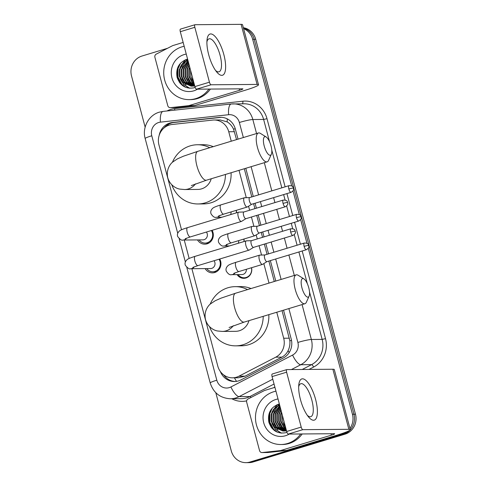 <?xml version="1.0" encoding="UTF-8"?>
<svg xmlns="http://www.w3.org/2000/svg" width="487" height="487" viewBox="0 0 487 487"><rect width="100%" height="100%" fill="white"/><g stroke="black" fill="none" stroke-linecap="round" stroke-linejoin="round"><path stroke-width="0.73" d="M251.56 267.71A8.614 8.06 89.6 0 1 245.929 278.004A8.614 8.06 89.6 0 1 243.786 278.327A8.614 8.06 89.6 0 1 237.096 274.613M243.926 239.026A8.614 8.06 89.6 0 1 244.139 241.497M236.292 210.335A8.614 8.06 89.6 0 1 236.505 212.813M219.74 259.005A9.162 8.577 89.6 0 1 214.724 272.519A9.162 8.577 89.6 0 1 212.448 272.86A9.162 8.577 89.6 0 1 205.137 268.605M212.107 230.321A9.162 8.577 89.6 0 1 207.091 243.829A9.162 8.577 89.6 0 1 204.814 244.176A9.162 8.577 89.6 0 1 197.503 239.914M231.258 141.206L228.744 131.746A16.144 15.115 -90.4 0 0 214.079 119.997A16.144 15.115 -90.4 0 0 212.655 120.082L171.948 124.508A16.144 15.115 -90.4 0 0 169.354 125.037A16.144 15.115 -90.4 0 0 158.951 144.974L181.517 229.767M236.536 139.605L233.547 129.195C232.068 126.011 229.955 123.582 227.204 121.896L220.221 119.948L214.079 119.997M191.878 268.702L217.786 366.078A16.144 15.115 -90.4 0 0 232.445 377.827L238.399 377.778L245.071 376.165L281.9 357.129C284.651 355.656 286.715 353.501 288.079 350.664C289.57 347.615 290.161 344.333 289.856 340.821L282.046 310.639M274.291 281.498L268.861 261.069M267.059 254.305L264.344 244.103M262.542 237.333L261.227 232.384M259.425 225.615L256.71 215.412M254.908 208.649L253.593 203.694M251.791 196.931L244.291 168.752M232.445 377.827A16.144 15.115 -90.4 0 0 238.916 376.214L275.745 357.178A16.144 15.115 -90.4 0 0 283.684 338.24L276.768 312.24M269.013 283.093L263.826 263.595M261.556 255.06L259.06 245.698M257.264 238.934L256.192 234.904M253.922 226.37L251.432 217.007M249.63 210.244L248.559 206.214M246.288 197.679L239.014 170.347M184.244 240.018L189.151 258.457M346.61 431.847A16.144 15.115 89.6 0 1 342.038 434.173L249.959 462.041L251.475 462.029A16.144 15.115 89.6 0 1 247.469 462.638A16.144 15.115 89.6 0 0 251.475 462.029L343.554 434.161L251.475 462.029L252.99 462.017A16.144 15.115 89.6 0 1 248.985 462.626L245.953 462.65A16.144 15.115 89.6 0 1 231.288 450.901L215.808 392.711M308.283 248.279L352.442 414.236L353.958 414.224A16.144 15.115 89.6 0 1 343.554 434.161A16.144 15.115 89.6 0 0 353.958 414.224L254.196 39.295L353.958 414.224L355.473 414.212A16.144 15.115 89.6 0 1 345.064 434.148L252.99 462.017M243.433 28.069A16.144 15.115 89.6 0 1 254.196 39.295A16.144 15.115 89.6 0 0 243.433 28.069M243.336 27.71A16.144 15.115 89.6 0 1 255.712 39.289L355.473 414.212M238.027 139.154L235.349 129.073A16.144 15.115 -90.4 0 0 220.684 117.324A16.144 15.115 -90.4 0 0 219.26 117.41L172.441 122.505A16.144 15.115 -90.4 0 0 169.853 123.028A16.144 15.115 -90.4 0 0 159.164 135.416M164.192 127.831A16.144 15.115 89.6 0 1 171.369 123.016A16.144 15.115 89.6 0 1 173.956 122.493L220.775 117.397A16.144 15.115 89.6 0 1 221.439 117.343M243.585 28.654A16.144 15.115 89.6 0 1 252.68 39.307L291.683 185.876M145.144 127.15L131.527 75.978A16.144 15.115 89.6 0 1 141.936 56.042L167.528 48.292M249.959 462.041A16.144 15.115 89.6 0 1 245.953 462.65M352.442 414.236A16.144 15.115 89.6 0 1 349.952 428.396M293.016 190.904L299.316 214.566M300.649 219.594L306.944 243.257M271.831 428.103A21.531 20.15 89.6 0 1 270.157 411.077M180.062 83.21A21.531 20.15 89.6 0 1 178.388 66.189M220.386 371.575A16.144 15.115 -90.4 0 0 234.466 381.528A16.144 15.115 -90.4 0 0 240.937 379.915L283.282 358.024A16.144 15.115 -90.4 0 0 291.226 339.086L283.537 310.189M275.782 281.048L270.352 260.618M268.55 253.855L265.835 243.652M264.033 236.883L262.718 231.934M260.916 225.164L258.201 214.962M256.399 208.192L255.085 203.243M253.283 196.474L245.783 168.295M235.221 381.504A16.144 15.115 89.6 0 1 223.667 374.905M208.692 54.696A21.531 7.305 -106.8 0 1 207.03 39.867A21.531 7.305 -106.8 0 1 214.122 35.527A21.531 7.305 -106.8 0 1 223.843 54.581A21.531 7.305 -106.8 0 1 224.726 72.813A21.531 7.305 -106.8 0 1 216.77 72.052A21.531 7.305 -106.8 0 1 208.692 54.696M215.534 70.42A17.222 5.844 73.2 0 0 219.016 71.802A17.222 5.844 73.2 0 0 220.087 55.268A17.222 5.844 73.2 0 0 209.039 38.832A17.222 5.844 73.2 0 0 206.902 41.912M188.499 105.697A2.691 2.52 -90.4 0 0 188.932 105.612L194.611 105.563A2.691 2.52 89.6 0 1 194.179 105.655L188.499 105.697L170.468 107.657A2.691 2.52 -90.4 0 1 167.784 105.716L154.903 57.296A2.691 2.52 -90.4 0 1 156.224 54.136L172.538 45.705A2.691 2.52 -90.4 0 1 172.946 45.541L183.161 42.448M194.611 105.563L245.284 90.229A21.531 2.009 165.1 0 0 258.512 84.75A21.531 2.009 165.1 0 0 257.093 84.421L211.078 84.775L196.541 89.176L242.556 88.823A5.381 0.505 -14.9 0 1 242.91 88.902A5.381 0.505 -14.9 0 1 239.604 90.272L188.932 105.612M194.179 105.655L176.148 107.615A2.691 2.52 89.6 0 1 175.91 107.627L170.231 107.676M258.512 84.75L242.532 24.679A21.531 2.009 165.1 0 0 241.108 24.35L195.092 24.703A2.691 0.913 73.2 0 0 195.001 24.721A2.691 0.913 73.2 0 0 194.837 27.302L180.3 31.704A2.691 0.913 -106.8 0 1 180.464 29.117A2.691 0.913 -106.8 0 1 180.555 29.104M196.541 89.176A2.691 0.913 -106.8 0 1 194.903 86.595L209.44 82.193L194.837 27.302M209.44 82.193A2.691 0.913 73.2 0 0 211.078 84.775M194.903 86.595L180.3 31.704M208.917 89.078A26.913 25.19 89.6 0 1 195.792 98.611A26.913 25.19 89.6 0 1 189.114 99.628A26.913 25.19 89.6 0 1 163.973 76.514A26.913 25.19 89.6 0 1 182.016 46.825A26.913 25.19 89.6 0 1 184.177 46.277M210.433 89.066A26.913 25.19 89.6 0 1 197.308 98.599A26.913 25.19 89.6 0 1 190.63 99.616L189.114 99.628M197.509 89.17A18.841 17.635 89.6 0 1 193.729 90.844A18.841 17.635 89.6 0 1 171.941 77.853A18.841 17.635 89.6 0 1 184.08 54.593A18.841 17.635 89.6 0 1 186.253 54.087M187.032 59.25C178.918 62.373 175.606 68.424 177.11 77.403C180.16 85.749 185.797 89.218 194.027 87.806L195.184 87.441M187.86 60.12L182.777 63.779L179.867 69.398L179.813 76.362L182.996 82.346L191.397 86.15M187.818 59.962L182.473 63.596L179.393 69.398L179.338 76.362L182.528 82.346L191.16 86.156L194.636 85.578M188.073 60.924L181.761 69.379L181.706 76.343L184.89 82.327L192.347 86.083M192.578 86.102L193.29 86.138M188.012 60.698L181.292 69.385L181.231 76.349L184.421 82.333L192.109 86.108M192.347 86.126L194.745 85.998M188.366 62.013L183.654 69.367L183.599 76.331L186.783 82.315L193.29 85.937M188.286 61.715L183.185 69.367L183.124 76.337L186.314 82.315L193.053 85.98M188.737 63.42L185.547 69.349L185.492 76.319L188.676 82.297L194.24 85.706M188.633 63.036L185.078 69.355L185.017 76.319L188.207 82.303L194.003 85.767M189.224 65.246L187.446 69.337L187.385 76.301L190.575 82.285L194.508 85.109M189.09 64.741L186.971 69.343L186.911 76.307L190.1 82.291L194.569 85.335M189.869 67.675L189.34 69.324L189.279 76.289L192.468 82.273L194.155 83.776M189.687 66.987L188.865 69.324L188.804 76.289L191.994 82.273L194.264 84.19M190.855 71.382L193.467 81.189M190.551 70.238L190.782 76.605L193.692 82.047M191.543 78.742L194.009 83.228M187.757 78.766L191.141 84.336M187.672 59.402L186.174 60.686M185.535 61.344L182.01 67.273M182.077 78.815L185.462 84.379M185.206 59.864L180.117 67.285M180.184 78.827L183.587 84.415L189.26 88.196M179.612 64.272L177.816 68.673L177.779 77.147L181.694 84.428L184.524 86.796M187.708 59.554L186.667 60.443M186.113 60.985L183.082 65.27M183.136 80.72L186.016 84.708M185.669 59.682L181.188 65.288M181.243 80.732L183.824 84.409L189.583 88.226M180.586 63.109L178.053 68.673L178.017 77.147L181.925 84.428L185.547 87.264M264.204 145.972A9.685 3.287 73.2 0 0 271.362 154.251A9.685 3.287 73.2 0 0 271.022 145.917A9.685 3.287 73.2 0 0 266.127 136.95A9.685 3.287 73.2 0 0 264.204 145.972M271.362 154.251L268.605 160.333A15.073 5.114 -106.8 0 1 267.132 161.836A15.073 5.114 -106.8 0 1 257.465 147.451A15.073 5.114 -106.8 0 1 258.402 132.988A15.073 5.114 -106.8 0 1 260.46 133.426L266.127 136.95M191.336 185.608L206.555 180.172A15.073 5.114 73.2 0 1 196.888 165.787A15.073 5.114 73.2 0 1 197.825 151.323L183.331 156.236L177.414 158.878L172.763 161.988C170.042 164.04 165.921 170.012 167.784 177.834C170.054 185.553 176.598 188.688 179.977 189.114L184.591 189.528L197.85 189.425A15.073 14.105 -90.4 0 0 201.594 188.859A15.073 14.105 -90.4 0 0 211.23 178.753M225.444 174.456A29.604 27.71 89.6 0 1 205.313 202.835A29.604 27.71 89.6 0 1 197.959 203.956A29.604 27.71 89.6 0 1 171.814 184.804M172.41 162.305A29.604 27.71 89.6 0 1 190.155 145.875A29.604 27.71 89.6 0 1 197.503 144.755A29.604 27.71 89.6 0 1 209.769 147.707M231.082 172.745A29.604 27.71 89.6 0 1 210.993 202.793A29.604 27.71 89.6 0 1 203.645 203.913L197.959 203.956M197.503 144.755L203.182 144.712A29.604 27.71 89.6 0 1 213.257 146.654M301.958 287.866A9.685 3.287 73.2 0 0 309.117 296.145A9.685 3.287 73.2 0 0 308.776 287.811A9.685 3.287 73.2 0 0 303.882 278.844A9.685 3.287 73.2 0 0 301.958 287.866M309.117 296.145L306.36 302.226A15.073 5.114 -106.8 0 1 304.886 303.73A15.073 5.114 -106.8 0 1 295.219 289.345A15.073 5.114 -106.8 0 1 296.157 274.881A15.073 5.114 -106.8 0 1 298.214 275.313L303.882 278.844M229.091 327.501L244.31 322.059A15.073 5.114 73.2 0 1 234.643 307.681A15.073 5.114 73.2 0 1 235.58 293.217L221.086 298.129L215.169 300.765L210.512 303.882C207.797 305.927 203.676 311.905 205.538 319.728C207.809 327.441 214.353 330.582 217.732 331.008L222.346 331.422L235.605 331.318A15.073 14.105 -90.4 0 0 239.348 330.746A15.073 14.105 -90.4 0 0 248.985 320.647M263.199 316.349A29.604 27.71 89.6 0 1 243.068 344.729A29.604 27.71 89.6 0 1 235.714 345.849A29.604 27.71 89.6 0 1 209.568 326.692M210.165 304.192A29.604 27.71 89.6 0 1 227.91 287.768A29.604 27.71 89.6 0 1 235.258 286.648A29.604 27.71 89.6 0 1 247.524 289.601M268.836 314.639A29.604 27.71 89.6 0 1 248.747 344.686A29.604 27.71 89.6 0 1 241.4 345.807L235.714 345.849M235.258 286.648L240.937 286.606A29.604 27.71 89.6 0 1 251.012 288.541M199.116 239.902A8.072 7.555 -90.4 0 0 205.185 243.086A8.072 7.555 -90.4 0 0 207.194 242.776A8.072 7.555 -90.4 0 0 211.407 230.528M185.206 238.74L190.314 236.913A4.846 1.644 73.2 0 1 187.288 232.585A4.846 1.644 73.2 0 1 187.209 232.287A4.846 1.644 73.2 0 1 187.507 227.642C181.414 229.554 180.202 230.357 179.636 230.82C177.609 232.591 176.964 234.503 177.706 236.56C180.099 239.574 181.876 240.724 183.045 240.024L202.89 239.872A4.846 4.535 -90.4 0 0 204.096 239.689A4.846 4.535 -90.4 0 0 206.421 232.037M238.752 212.155A4.846 1.644 73.2 0 0 238.733 212.155A4.846 1.644 73.2 0 0 238.587 212.18A4.846 1.644 73.2 0 0 238.283 216.831A4.846 1.644 73.2 0 0 241.229 221.475A4.846 1.644 73.2 0 0 241.394 221.451A4.846 1.644 73.2 0 0 241.528 221.39L245.898 218.681M243.926 211.985A3.5 1.187 73.2 0 0 243.823 212.003A3.5 1.187 73.2 0 0 243.603 215.357A3.5 1.187 73.2 0 0 245.734 218.718A3.5 1.187 73.2 0 0 245.85 218.7A3.5 1.187 73.2 0 0 245.947 218.657M206.75 268.593A8.072 7.555 -90.4 0 0 212.819 271.77A8.072 7.555 -90.4 0 0 214.828 271.466A8.072 7.555 -90.4 0 0 219.04 259.218M192.84 267.43L197.947 265.604A4.846 1.644 73.2 0 1 194.922 261.269A4.846 1.644 73.2 0 1 194.843 260.977A4.846 1.644 73.2 0 1 195.141 256.326C189.047 258.238 187.836 259.047 187.27 259.51C185.243 261.282 184.597 263.193 185.34 265.251C187.732 268.258 189.51 269.414 190.679 268.714L210.524 268.562A4.846 4.535 -90.4 0 0 211.723 268.38A4.846 4.535 -90.4 0 0 214.055 260.728M246.385 240.846A4.846 1.644 73.2 0 0 246.367 240.846A4.846 1.644 73.2 0 0 246.221 240.87A4.846 1.644 73.2 0 0 245.917 245.521A4.846 1.644 73.2 0 0 248.863 250.166A4.846 1.644 73.2 0 0 249.027 250.141A4.846 1.644 73.2 0 0 249.161 250.081L253.532 247.372M251.56 240.675A3.5 1.187 73.2 0 0 251.456 240.694A3.5 1.187 73.2 0 0 251.237 244.048A3.5 1.187 73.2 0 0 253.362 247.408A3.5 1.187 73.2 0 0 253.483 247.39A3.5 1.187 73.2 0 0 253.581 247.341M244.553 197.74A4.846 1.644 73.2 0 0 244.535 197.74A4.846 1.644 73.2 0 0 244.389 197.765A4.846 1.644 73.2 0 0 244.09 202.409A4.846 1.644 73.2 0 0 247.031 207.06A4.846 1.644 73.2 0 0 247.195 207.036A4.846 1.644 73.2 0 0 247.329 206.975L251.706 204.266M249.734 197.564A3.5 1.187 73.2 0 0 249.624 197.582A3.5 1.187 73.2 0 0 249.405 200.942A3.5 1.187 73.2 0 0 251.535 204.297A3.5 1.187 73.2 0 0 251.651 204.278A3.5 1.187 73.2 0 0 251.749 204.236M236.378 212.849A8.072 7.555 -90.4 0 0 236.165 210.372M230.576 214.603A4.846 4.535 -90.4 0 0 231.075 211.912M257.313 226.254L252.169 226.425A4.846 1.644 73.2 0 0 252.169 226.425A4.846 1.644 73.2 0 0 252.023 226.449A4.846 1.644 73.2 0 0 251.724 231.1A4.846 1.644 73.2 0 0 254.664 235.751A4.846 1.644 73.2 0 0 254.829 235.726A4.846 1.644 73.2 0 0 254.963 235.659L259.34 232.956M257.367 226.254A3.5 1.187 73.2 0 0 257.258 226.272A3.5 1.187 73.2 0 0 257.039 229.633A3.5 1.187 73.2 0 0 259.169 232.987A3.5 1.187 73.2 0 0 259.285 232.969A3.5 1.187 73.2 0 0 259.382 232.926M244.011 241.54A8.072 7.555 -90.4 0 0 243.798 239.062M238.21 243.293A4.846 4.535 -90.4 0 0 238.709 240.602M238.094 274.601A8.072 7.555 -90.4 0 0 244.164 277.785A8.072 7.555 -90.4 0 0 246.166 277.48A8.072 7.555 -90.4 0 0 251.432 267.753M235.184 272.781A4.846 4.535 -90.4 0 1 232.841 274.467A4.846 4.535 -90.4 0 1 231.642 274.656L241.869 274.577A4.846 4.535 -90.4 0 0 243.068 274.388A4.846 4.535 -90.4 0 0 246.343 269.293M264.946 254.945L259.802 255.115A4.846 1.644 73.2 0 0 259.802 255.115A4.846 1.644 73.2 0 0 259.656 255.139A4.846 1.644 73.2 0 0 259.358 259.79A4.846 1.644 73.2 0 0 262.298 264.435A4.846 1.644 73.2 0 0 262.463 264.411A4.846 1.644 73.2 0 0 262.596 264.35L266.967 261.641M265.001 254.945A3.5 1.187 73.2 0 0 264.891 254.963A3.5 1.187 73.2 0 0 264.672 258.317A3.5 1.187 73.2 0 0 266.803 261.677A3.5 1.187 73.2 0 0 266.919 261.659A3.5 1.187 73.2 0 0 267.016 261.616M300.461 399.59A21.531 7.305 -106.8 0 1 298.799 384.76A21.531 7.305 -106.8 0 1 305.891 380.414A21.531 7.305 -106.8 0 1 315.606 399.474A21.531 7.305 -106.8 0 1 316.495 417.7A21.531 7.305 -106.8 0 1 308.539 416.945A21.531 7.305 -106.8 0 1 300.461 399.59M307.303 415.308A17.222 5.844 73.2 0 0 310.785 416.689A17.222 5.844 73.2 0 0 311.857 400.162A17.222 5.844 73.2 0 0 300.808 383.719A17.222 5.844 73.2 0 0 298.671 386.806M280.269 450.591A2.691 2.52 -90.4 0 0 280.701 450.499L286.38 450.457A2.691 2.52 89.6 0 1 285.948 450.542L280.269 450.591L262.237 452.551A2.691 2.52 -90.4 0 1 259.553 450.609L246.672 402.183A2.691 2.52 -90.4 0 1 247.993 399.03L264.307 390.598A2.691 2.52 -90.4 0 1 264.715 390.428L274.924 387.342M286.38 450.457L337.053 435.122A21.531 2.009 165.1 0 0 350.281 429.644A21.531 2.009 165.1 0 0 348.862 429.315L302.847 429.668L288.31 434.069L334.326 433.71A5.381 0.505 -14.9 0 1 334.679 433.795A5.381 0.505 -14.9 0 1 331.373 435.165L280.701 450.499M285.948 450.542L267.917 452.508A2.691 2.52 89.6 0 1 267.68 452.52L262 452.563M350.281 429.644L334.301 369.572A21.531 2.009 165.1 0 0 332.877 369.243L286.861 369.596A2.691 0.913 73.2 0 0 286.77 369.609A2.691 0.913 73.2 0 0 286.606 372.19L272.069 376.591A2.691 0.913 -106.8 0 1 272.233 374.01A2.691 0.913 -106.8 0 1 272.324 373.998M288.31 434.069A2.691 0.913 -106.8 0 1 286.673 431.488L301.209 427.087L286.606 372.19M301.209 427.087A2.691 0.913 73.2 0 0 302.847 429.668M286.673 431.488L272.069 376.591M300.686 433.972A26.913 25.19 89.6 0 1 287.561 443.499A26.913 25.19 89.6 0 1 280.883 444.515A26.913 25.19 89.6 0 1 255.736 421.407A26.913 25.19 89.6 0 1 273.785 391.712A26.913 25.19 89.6 0 1 275.946 391.171M302.202 433.96A26.913 25.19 89.6 0 1 289.077 443.487A26.913 25.19 89.6 0 1 282.393 444.509L280.883 444.515M289.278 434.057A18.841 17.635 89.6 0 1 285.498 435.731A18.841 17.635 89.6 0 1 263.711 422.74A18.841 17.635 89.6 0 1 275.849 399.48A18.841 17.635 89.6 0 1 278.022 398.981M278.801 404.137C270.687 407.26 267.375 413.311 268.873 422.29C271.929 430.636 277.566 434.106 285.796 432.693L286.946 432.328M279.629 405.014L274.546 408.672L271.636 414.285L271.582 421.249L274.765 427.233L283.166 431.044M279.587 404.855L274.236 408.49L271.162 414.291L271.107 421.255L274.291 427.239L282.929 431.044L286.405 430.471M279.842 405.817L273.53 414.273L273.475 421.237L276.659 427.221L284.11 430.977M284.347 430.995L285.059 431.025M279.781 405.592L273.055 414.273L273 421.243L276.184 427.221L283.878 431.001M284.11 431.013L286.514 430.892M280.135 406.901L275.423 414.254L275.368 421.225L278.552 427.202L285.059 430.825M280.049 406.602L274.954 414.26L274.893 421.225L278.083 427.209L284.822 430.873M280.506 408.313L277.316 414.242L277.261 421.206L280.445 427.19L286.003 430.593M280.402 407.929L276.847 414.242L276.786 421.212L279.976 427.196L285.772 430.66M280.993 410.133L279.209 414.224L279.154 421.194L282.338 427.178L286.277 429.997M280.859 409.634L278.741 414.23L278.68 421.194L281.87 427.178L286.338 430.222M281.638 412.562L281.102 414.212L281.048 421.176L284.238 427.16L285.924 428.67M281.456 411.88L280.634 414.218L280.573 421.182L283.763 427.166L286.033 429.077M282.624 416.269L285.236 426.076M282.32 415.125L282.551 421.498L285.461 426.941M283.312 423.629L285.778 428.122M279.526 423.66L282.91 429.23M279.441 404.295L277.943 405.58M277.304 406.231L273.779 412.166M273.846 423.702L277.231 429.272M276.975 404.758L271.886 412.179M271.953 423.72L275.356 429.303L281.029 433.089M271.381 409.159L269.585 413.566L269.548 422.04L273.457 429.321L276.293 431.683M279.477 404.441L278.436 405.33M277.882 405.872L274.851 410.164M274.905 425.608L277.785 429.601M277.438 404.575L272.957 410.176M273.012 425.626L275.587 429.303L281.352 433.113M272.355 408.003L269.822 413.566L269.786 422.04L273.694 429.315L277.31 432.152M236.518 381.364A16.144 5.132 -117.3 0 1 234.436 377.809M235.245 128.702A16.144 1.51 165.1 0 0 233.547 129.195M227.204 121.896A16.144 5.655 -96.2 0 1 227.277 118.889M291.512 340.34A16.144 1.51 165.1 0 0 289.856 340.821M168.24 125.427A16.144 5.655 -96.2 0 1 168.325 124.337M289.181 352.588A16.144 5.132 -117.3 0 1 288.079 350.664M234.436 131.697L228.744 131.746M289.381 338.197L283.684 338.24M281.9 357.129L275.745 357.178M245.071 376.165L238.916 376.214M255.712 39.289L252.68 39.307M345.064 434.148L342.038 434.173M243.36 137.541L239.354 122.487A10.763 10.075 -90.4 0 0 228.634 114.713L160.442 122.134A10.763 10.075 -90.4 0 0 158.713 122.48A10.763 10.075 -90.4 0 0 151.78 135.776L177.737 233.328M160.442 122.134A10.763 3.768 -96.2 0 1 163.06 111.401L159.383 112.15C148.645 115.133 142.003 127.691 145.163 138.515A10.763 1.004 -14.9 0 1 151.78 135.776M186.807 267.436L216.812 380.201A10.763 10.075 -90.4 0 0 229.261 387.622A10.763 10.075 -90.4 0 0 230.905 386.958L292.584 355.066A10.763 10.075 -90.4 0 0 297.88 342.446L288.87 308.575M272.763 379.209L239.087 396.619A21.531 20.15 89.6 0 1 235.805 397.952A21.531 20.15 89.6 0 1 230.461 398.768L241.254 398.683A21.531 20.15 -90.4 0 0 246.599 397.867A21.531 20.15 -90.4 0 0 249.88 396.534L274.047 384.042M251.042 397.453A2.691 0.858 62.7 0 0 249.88 396.534L239.087 396.619A10.763 3.421 -117.3 0 1 230.905 386.958M166.998 110.969A24.222 22.67 89.6 0 1 170.797 109.417A24.222 22.67 89.6 0 1 174.681 108.625L242.873 101.205A24.222 22.67 89.6 0 1 266.998 118.7L285.126 186.838M286.928 193.601L292.76 215.528M294.562 222.291L300.394 244.218M302.196 250.982L325.523 338.66A24.222 22.67 89.6 0 1 313.61 367.058L309.038 369.426M274.863 387.092L273.621 387.731M246.635 400.868A24.222 22.67 89.6 0 1 231.818 398.756M231.386 103.975A21.531 20.15 89.6 0 1 233.285 103.865A21.531 20.15 89.6 0 1 252.832 119.528L263.625 119.443A21.531 20.15 -90.4 0 0 244.078 103.78L231.258 103.981L163.06 111.401M302.074 304.582L311.357 339.482A21.531 20.15 89.6 0 1 300.771 364.726L311.564 364.647A21.531 20.15 -90.4 0 0 322.157 339.396L309.519 291.92M292.584 355.066A10.763 3.421 -117.3 0 0 300.771 364.726L291.421 369.56M302.22 369.475L311.564 364.647A2.691 0.858 62.7 0 1 313.61 367.058M297.88 342.446A10.763 1.004 -14.9 0 1 311.357 339.482L322.157 339.396L325.523 338.66M239.354 122.487A10.763 1.004 -14.9 0 1 252.832 119.528L256.564 133.541M264.319 162.688L271.819 190.867M273.615 197.631L274.936 202.586M276.738 209.349L279.453 219.558M281.249 226.321L282.57 231.276M284.371 238.04L287.087 248.242M288.882 255.011L294.318 275.435M307.334 283.708L298.896 251.98M297.094 245.217L294.288 234.673M292.699 228.689L291.263 223.29M289.461 216.526L286.654 205.983M285.065 199.999L283.629 194.605M281.827 187.836L271.764 150.026M269.579 141.814L263.625 119.443L266.998 118.7M179.179 238.746L185.37 262.018M281.115 279.435L275.679 259.005M273.883 252.242L271.162 242.039M269.366 235.27L268.045 230.321M266.249 223.551L263.528 213.349M261.732 206.579L260.411 201.63M258.615 194.861L251.115 166.682M242.423 103.792A2.691 0.944 83.8 0 0 242.873 101.205M174.656 110.141A2.691 0.944 83.8 0 0 174.681 108.625M228.634 114.713A10.763 3.768 -96.2 0 1 231.258 103.981M145.163 138.515L210.201 382.94A10.763 1.004 -14.9 0 1 216.812 380.201M173.956 122.493L172.441 122.505M220.775 117.397L219.26 117.41M257.093 84.421L241.108 24.35M239.604 90.272L239.227 88.847M170.468 107.657L176.148 107.615M179.526 82.522A21.531 20.15 89.6 0 1 177.962 67.054M184.591 189.528A15.073 14.105 -90.4 0 0 188.335 188.956A15.073 14.105 -90.4 0 0 195.524 183.843M222.346 331.422A15.073 14.105 -90.4 0 0 226.09 330.85A15.073 14.105 -90.4 0 0 233.279 325.73M283.05 203.42A3.5 0.329 165.1 0 1 287.433 202.458A3.5 0.329 -14.9 0 1 287.665 202.513C286.94 201.971 288.267 200.151 283.27 200.066A3.5 1.187 73.2 0 0 283.05 203.42A3.5 1.187 73.2 0 0 285.297 206.762L245.85 218.7M183.045 240.024A4.846 4.535 -90.4 0 0 184.244 239.841A4.846 4.535 -90.4 0 0 186.588 238.155M290.684 232.11A3.5 0.329 165.1 0 1 295.067 231.148A3.5 0.329 -14.9 0 1 295.299 231.203C294.574 230.661 295.901 228.841 290.903 228.75A3.5 1.187 73.2 0 0 290.684 232.11A3.5 1.187 73.2 0 0 292.93 235.446L253.483 247.39M190.679 268.714A4.846 4.535 -90.4 0 0 191.878 268.532A4.846 4.535 -90.4 0 0 194.222 266.846M288.852 189.005A3.5 0.329 165.1 0 1 293.235 188.037A3.5 0.329 -14.9 0 1 293.466 188.092C292.742 187.55 294.069 185.73 289.071 185.644A3.5 1.187 73.2 0 0 288.852 189.005A3.5 1.187 73.2 0 0 291.098 192.341L251.651 204.278M221.895 217.232L216.374 217.275A4.846 4.535 -90.4 0 0 217.573 217.092A4.846 4.535 -90.4 0 0 219.917 215.406M216.374 217.275C214.664 217.841 212.886 216.685 211.035 213.811C210.293 211.754 210.938 209.842 212.965 208.071C213.531 207.608 214.743 206.798 220.836 204.893A4.846 1.644 73.2 0 0 220.538 209.538A4.846 1.644 73.2 0 0 220.617 209.83A4.846 1.644 73.2 0 0 223.643 214.164L247.195 207.036M296.486 217.689A3.5 0.329 165.1 0 1 300.869 216.727A3.5 0.329 -14.9 0 1 301.1 216.782C300.376 216.24 301.703 214.42 296.705 214.335A3.5 1.187 73.2 0 0 296.486 217.689A3.5 1.187 73.2 0 0 298.732 221.031L259.285 232.969M229.529 245.923L224.008 245.965A4.846 4.535 -90.4 0 0 225.207 245.783A4.846 4.535 -90.4 0 0 227.551 244.097M224.008 245.965C222.297 246.532 220.52 245.375 218.669 242.496C217.926 240.444 218.572 238.533 220.599 236.761C221.165 236.298 222.376 235.489 228.47 233.577A4.846 1.644 73.2 0 0 228.172 238.228A4.846 1.644 73.2 0 0 228.251 238.52A4.846 1.644 73.2 0 0 231.276 242.855L254.829 235.726M304.119 246.379A3.5 0.329 165.1 0 1 308.502 245.418A3.5 0.329 -14.9 0 1 308.734 245.472C308.009 244.931 309.336 243.11 304.338 243.025A3.5 1.187 73.2 0 0 304.119 246.379A3.5 1.187 73.2 0 0 306.366 249.721L266.919 261.659M231.642 274.656C229.931 275.222 228.153 274.065 226.303 271.186C225.56 269.134 226.205 267.223 228.233 265.452C228.799 264.983 230.01 264.179 236.104 262.268A4.846 1.644 73.2 0 0 235.805 266.919A4.846 1.644 73.2 0 0 235.885 267.211A4.846 1.644 73.2 0 0 238.91 271.539L262.463 264.411M348.862 429.315L332.877 369.243M331.373 435.165L330.99 433.74M262.237 452.551L267.917 452.508M271.296 427.416A21.531 20.15 89.6 0 1 269.731 411.947M210.201 382.94C213.446 392.887 220.203 398.165 230.461 398.768M195.001 24.721L180.464 29.117M191.16 86.156L191.635 86.15M206.555 180.172L267.132 161.836M197.825 151.323L258.402 132.988M244.31 322.059L304.886 303.73M235.58 293.217L296.157 274.881M205.185 243.086L208.862 243.056M190.314 236.913L241.394 221.451M187.507 227.642L238.587 212.18M243.871 211.985L238.733 212.155M283.27 200.066L243.823 212.003M285.297 206.762C289.351 204.035 287.281 203.134 287.665 202.513M212.819 271.77L216.496 271.746M197.947 265.604L249.027 250.141M195.141 256.326L246.221 240.87M251.505 240.675L246.367 240.846M290.903 228.75L251.456 240.694M292.93 235.446C296.985 232.725 294.915 231.824 295.299 231.203M223.643 214.164L218.535 215.991M220.836 204.893L244.389 197.765M249.679 197.57L244.535 197.74M289.071 185.644L249.624 197.582M291.098 192.341C295.159 189.613 293.083 188.719 293.466 188.092M231.276 242.855L226.169 244.675M228.47 233.577L252.023 226.449M296.705 214.335L257.258 226.272M298.732 221.031C302.792 218.304 300.716 217.403 301.1 216.782M244.164 277.785L246.592 277.767M238.91 271.539L233.803 273.365M236.104 262.268L259.656 255.139M304.338 243.025L264.891 254.963M306.366 249.721C310.426 246.994 308.35 246.093 308.734 245.472M286.77 369.609L272.233 374.01M282.929 431.044L283.404 431.044"/></g></svg>
